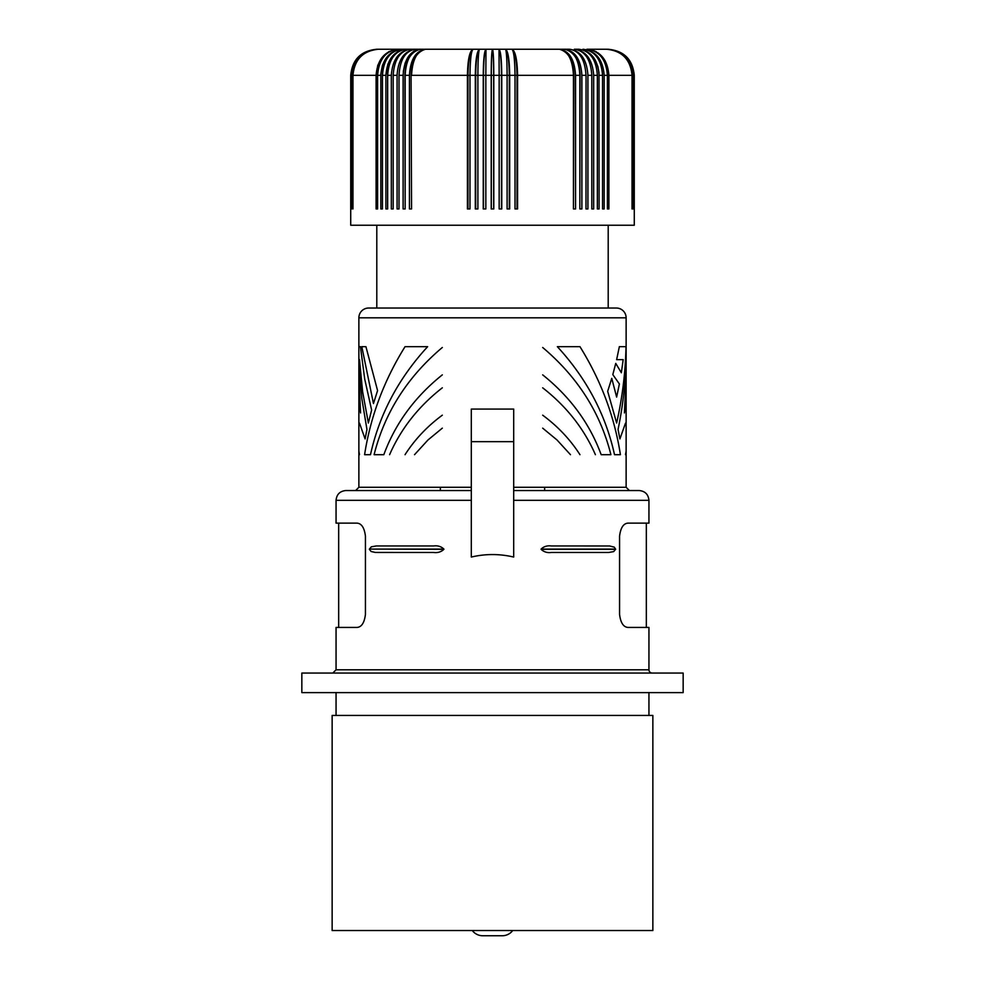 <?xml version="1.0" encoding="UTF-8"?>
<svg xmlns="http://www.w3.org/2000/svg" width="985" height="985" viewBox="0 0 985 985"><rect width="100%" height="100%" fill="white"/><g stroke="black" fill="none" stroke-linecap="round" stroke-linejoin="round"><path stroke-width="1.48" d="M471.31 490.542L345.833 490.542C339.899 491.133 336.648 494.384 336.057 500.318L336.057 523.134L357.013 523.134C361.594 523.478 364.401 527.825 365.435 536.172L365.435 614.394C364.401 622.754 361.594 627.088 357.013 627.433L336.057 627.433L336.057 669.8L648.943 669.8A3.263 3.263 0 0 0 652.205 673.063M648.943 669.8L648.943 627.433L627.987 627.433C623.406 627.088 620.599 622.754 619.565 614.394L619.565 536.172C620.599 527.825 623.406 523.478 627.987 523.134L648.943 523.134L648.943 500.318C648.352 494.384 645.101 491.133 639.166 490.542L513.69 490.542M625.5 454.688L626.128 451.093L626.128 487.279L513.69 487.279M625.5 423.131L619.91 438.916L618.051 429.485C623.48 403.296 626.164 376.898 626.128 350.266L626.128 317.81A9.776 9.776 0 0 0 616.351 308.034L368.649 308.034A9.776 9.776 0 0 0 358.872 317.81L358.872 346.671L360.436 346.671L364.709 379.053L371.628 410.043L368.365 423.008L362.64 391.87L359.5 359.636L358.872 359.636L358.872 400.686L360.572 412.924L358.872 376.196L358.872 487.279L355.61 490.542M358.872 366.112L361.778 398.272L366.949 429.485L365.09 438.916L359.5 423.131M359.5 454.688L358.872 451.093M442.327 374.854C414.82 396.869 395.317 423.476 383.818 454.688L374.103 454.688C384.606 412.74 407.347 376.996 442.327 347.483M414.525 454.688L427.97 439.987L442.327 428.143M542.673 428.143L557.03 439.987L570.475 454.688M377.575 390.602L373.463 403.567L361.815 346.671L365.927 346.671L377.575 390.602M542.673 347.483C577.653 376.996 600.394 412.74 610.897 454.688L601.182 454.688C589.683 423.476 570.18 396.869 542.673 374.854M626.017 346.671C625.463 372.367 622.335 397.805 616.635 423.008L607.671 391.316L611.759 378.363L616.635 397.078L619.38 383.965L612.818 374.608L615.748 363.379L621.35 372.749L623.185 359.636L616.635 359.636L619.356 346.671L626.017 346.671M579.956 346.671C600.998 380.481 614.48 416.483 620.415 454.688L614.517 454.688C605.64 414.451 586.58 378.437 557.35 346.671L579.956 346.671M442.327 415.177C427.182 426.37 414.759 439.532 405.044 454.688M389.592 454.688C401.006 428.623 418.588 406.325 442.327 387.807M427.65 346.671C398.42 378.437 379.36 414.451 370.483 454.688L364.585 454.688C370.52 416.483 384.002 380.481 405.044 346.671L427.65 346.671M542.673 387.807C566.412 406.325 583.994 428.623 595.408 454.688M579.956 454.688C570.241 439.532 557.818 426.37 542.673 415.177M683.159 673.063L683.159 692.615L301.841 692.615L301.841 673.063L683.122 673.063M608.631 552.474L551.28 552.474C547.229 552.979 543.843 551.945 541.11 549.335L615.613 549.335L613.655 551.612L608.631 552.474M615.613 549.076L541.11 549.076C543.843 546.478 547.229 545.431 551.28 545.949L609.616 545.973L614.32 547.167L615.613 549.335M357.013 627.433L351.091 627.433M627.987 523.134L629.6 523.134M652.858 930.529L332.142 930.529L332.142 715.43L652.858 715.43L652.858 930.529M471.31 557.054L471.31 409.07L513.69 409.07L513.69 557.054C499.567 553.73 485.433 553.73 471.31 557.054M513.69 441.662L471.31 441.662M376.368 545.949L433.72 545.949C437.771 545.431 441.157 546.478 443.89 549.076L369.387 549.076L371.345 546.81L376.368 545.949M358.872 400.686L358.872 425.163M608.201 308.034L608.201 225.245M376.799 308.034L376.799 225.245M369.387 549.335L371.123 551.501L375.383 552.45L433.72 552.474C437.771 552.979 441.157 551.945 443.89 549.335L369.387 549.076M440.357 487.279L440.357 490.542M544.643 487.279L544.643 490.542M626.128 451.093L626.128 376.196L624.428 412.924L626.128 400.686L626.128 425.163M605.184 60.836L598.19 52.956M596.294 51.749L592.231 50.026L586.888 49.25L607.474 49.25L586.888 49.25C599.336 50.789 606.169 59.482 607.388 75.328L607.388 208.955L608.902 208.955L607.388 208.955M607.388 75.328L604.174 75.328C602.906 59.482 595.839 50.789 582.972 49.25C594.854 50.789 601.379 59.482 602.549 75.328L599.089 75.328C597.883 59.482 591.111 50.789 578.786 49.25L574.317 49.25L578.786 49.25C590.052 50.789 596.245 59.482 597.353 75.328L597.353 208.955L599.089 208.955L597.353 208.955M581.889 75.328C580.854 59.482 575.105 50.789 564.614 49.25L559.418 49.25L564.614 49.25C573.861 50.789 578.946 59.482 579.845 75.328L579.845 208.955L581.889 208.955L581.889 75.328L585.989 75.328C585.004 59.482 579.549 50.789 569.589 49.25L564.614 49.25L569.589 49.25C580.719 50.789 586.838 59.482 587.922 75.328L587.922 208.955L585.989 208.955L586.05 75.328L585.989 208.955M564.614 49.25C574.304 51.786 579.476 60.479 580.128 75.328L575.56 75.328C574.6 59.482 569.219 50.789 559.418 49.25L376.799 49.25C360.966 50.789 352.285 59.482 350.734 75.328L350.722 225.245L634.278 225.245L634.266 75.328C632.715 59.482 624.034 50.789 608.201 49.25L608.016 49.25C623.862 50.789 632.567 59.482 634.118 75.328L634.118 208.955M608.016 49.25C623.776 50.789 632.432 59.482 633.971 75.328L633.971 208.955M632.038 208.955L632.038 75.328C630.523 59.482 622.027 50.789 606.563 49.25C622.298 50.789 630.942 59.482 632.481 75.328L632.481 208.955M633.232 208.955L633.232 75.328C631.693 59.482 623.111 50.789 607.474 49.25C623.283 50.789 631.976 59.482 633.515 75.328L633.515 208.955M591.825 208.955L593.672 208.955L591.825 208.955L591.825 75.328C590.778 59.482 584.942 50.789 574.317 49.25C586.063 50.789 592.514 59.482 593.672 75.328L593.672 208.955M585.619 50.777L590.877 54.384L595.088 59.777L597.895 66.524L598.991 72.767L599.089 208.955M602.549 208.955L604.174 208.955L602.549 208.955L602.549 75.328M604.174 75.328L604.174 208.955M575.56 75.328L575.56 208.955L573.442 208.955L573.923 75.328C573.307 60.479 568.48 51.786 559.418 49.25C567.926 50.789 572.605 59.482 573.442 75.328L573.923 75.328M517.581 75.328C517.236 59.482 515.352 50.789 511.917 49.25C513.788 50.789 514.823 59.482 515.007 75.328L515.007 208.955L517.581 208.955L517.581 75.328L573.442 75.328L573.442 208.955M511.917 49.25C515.093 51.786 516.793 60.479 517.002 75.328L509.701 75.328C509.442 59.482 508.038 50.789 505.477 49.25C506.462 50.789 507.016 59.482 507.103 75.328L501.771 75.328C501.599 59.482 500.675 50.789 499.001 49.25L499.161 75.328L493.805 75.328L493.805 208.955L491.195 208.955L491.195 75.328C491.269 59.482 491.712 50.789 492.5 49.25C493.226 51.786 493.62 60.479 493.67 75.328L493.67 208.955M493.805 75.328C493.731 59.482 493.288 50.789 492.5 49.25C491.774 51.786 491.38 60.479 491.33 75.328L493.67 75.328M499.001 49.25C500.552 51.786 501.377 60.479 501.488 75.328L499.161 75.328L499.161 208.955L501.771 208.955L501.771 75.328M501.488 75.328L501.488 208.955L499.161 208.955M509.701 75.328L509.701 208.955L507.103 208.955L507.103 75.328L509.27 75.328L509.27 208.955L507.103 208.955M505.477 49.25C507.841 51.786 509.11 60.479 509.27 75.328M491.33 75.328L491.33 208.955M483.512 75.328L485.839 75.328L485.999 49.25C484.448 51.786 483.623 60.479 483.512 75.328L483.512 208.955L485.839 208.955L483.229 208.955L483.229 75.328C483.401 59.482 484.325 50.789 485.999 49.25M467.998 75.328L469.993 75.328L469.993 208.955L467.419 208.955L467.419 75.328C467.764 59.482 469.648 50.789 473.083 49.25C469.907 51.786 468.207 60.479 467.998 75.328L467.998 208.955L469.993 208.955M479.523 49.25C477.159 51.786 475.89 60.479 475.73 75.328L477.897 75.328C477.984 59.482 478.538 50.789 479.523 49.25C476.962 50.789 475.558 59.482 475.299 75.328L469.993 75.328C470.177 59.482 471.212 50.789 473.083 49.25M475.299 75.328L475.299 208.955L477.897 208.955L477.897 75.328L483.229 75.328M475.73 75.328L475.73 208.955L477.897 208.955M403.296 71.499L405.155 63.028L408.787 55.997L413.774 51.232L420.386 49.25C410.696 51.786 405.524 60.479 404.872 75.328L405.155 75.328C406.054 59.482 411.139 50.789 420.386 49.25C409.895 50.789 404.145 59.482 403.111 75.328L399.011 75.328L399.011 208.955L399.011 75.328C399.996 59.482 405.451 50.789 415.411 49.25C404.281 50.789 398.162 59.482 397.078 75.328L393.175 75.328L393.175 208.955L391.328 208.955L393.175 208.955M393.175 75.328C394.222 59.482 400.058 50.789 410.683 49.25C398.937 50.789 392.486 59.482 391.328 75.328L391.328 208.955M397.078 75.328L397.078 208.955L399.011 208.955M467.419 75.328L411.558 75.328C412.395 59.482 417.074 50.789 425.582 49.25C416.52 51.786 411.693 60.479 411.077 75.328L411.558 208.955L409.44 208.955L409.44 75.328C410.4 59.482 415.781 50.789 425.582 49.25C415.781 50.789 410.4 59.482 409.44 75.328L405.155 75.328L405.155 208.955L403.111 208.955L403.111 75.328M411.077 75.328L411.558 208.955M404.872 75.328L405.155 208.955M391.328 75.328L387.647 75.328C388.755 59.482 394.948 50.789 406.214 49.25C393.889 50.789 387.117 59.482 385.911 75.328L385.911 208.955L387.647 208.955L385.911 208.955M377.612 75.328L377.612 208.955L376.098 208.955L376.098 75.328C377.403 59.482 384.753 50.789 398.112 49.25C385.664 50.789 378.831 59.482 377.612 75.328L380.826 75.328C382.094 59.482 389.161 50.789 402.028 49.25C390.146 50.789 383.621 59.482 382.451 75.328L382.451 208.955L380.826 208.955L380.85 74.047L382.439 65.342L385.652 58.768M377.612 208.955L376.098 208.955M350.882 75.328C352.433 59.482 361.138 50.789 376.984 49.25C361.224 50.789 352.568 59.482 351.029 75.328L351.029 208.955L350.734 75.328M351.485 75.328C353.024 59.482 361.717 50.789 377.526 49.25C361.889 50.789 353.307 59.482 351.768 75.328L351.768 208.955L351.029 75.328M352.519 75.328C354.058 59.482 362.702 50.789 378.437 49.25C362.973 50.789 354.477 59.482 352.962 75.328L352.962 208.955L352.519 75.328L351.768 75.328M382.451 75.328L385.911 75.328L387.856 64.173L392.584 55.997L397.546 51.749L404.232 49.373M391.131 52.956L398.925 49.533M352.962 75.328L376.098 75.328L377.772 65.342L381.811 57.807L388.706 51.749L395.97 49.373M382.451 208.955L380.826 208.955M387.647 75.328L387.647 208.955M491.195 75.328L485.839 75.328L485.839 208.955M517.002 75.328L517.002 208.955L515.007 208.955M580.128 75.328L579.845 208.955M632.038 75.328L608.902 75.328C607.597 59.482 600.247 50.789 586.888 49.25M608.902 75.328L608.902 208.955M472.295 930.529A13.039 13.039 0 0 0 482.724 935.75L502.276 935.75A13.039 13.039 0 0 0 512.705 930.529M626.128 350.266L626.128 400.686M332.795 673.063L336.057 669.8L332.795 673.063M648.943 500.318L513.69 500.318M471.31 500.318L336.057 500.318M626.128 317.81L358.872 317.81M471.31 487.279L358.872 487.279M633.232 75.328L632.481 75.328M597.353 75.328L593.672 75.328M591.825 75.328L587.922 75.328M646.332 523.134L646.332 627.433M338.668 523.134L338.668 627.433M358.872 359.636L358.872 346.671M648.943 692.615L648.943 715.43M336.057 692.615L336.057 715.43M626.128 487.279L629.39 490.542"/></g></svg>
